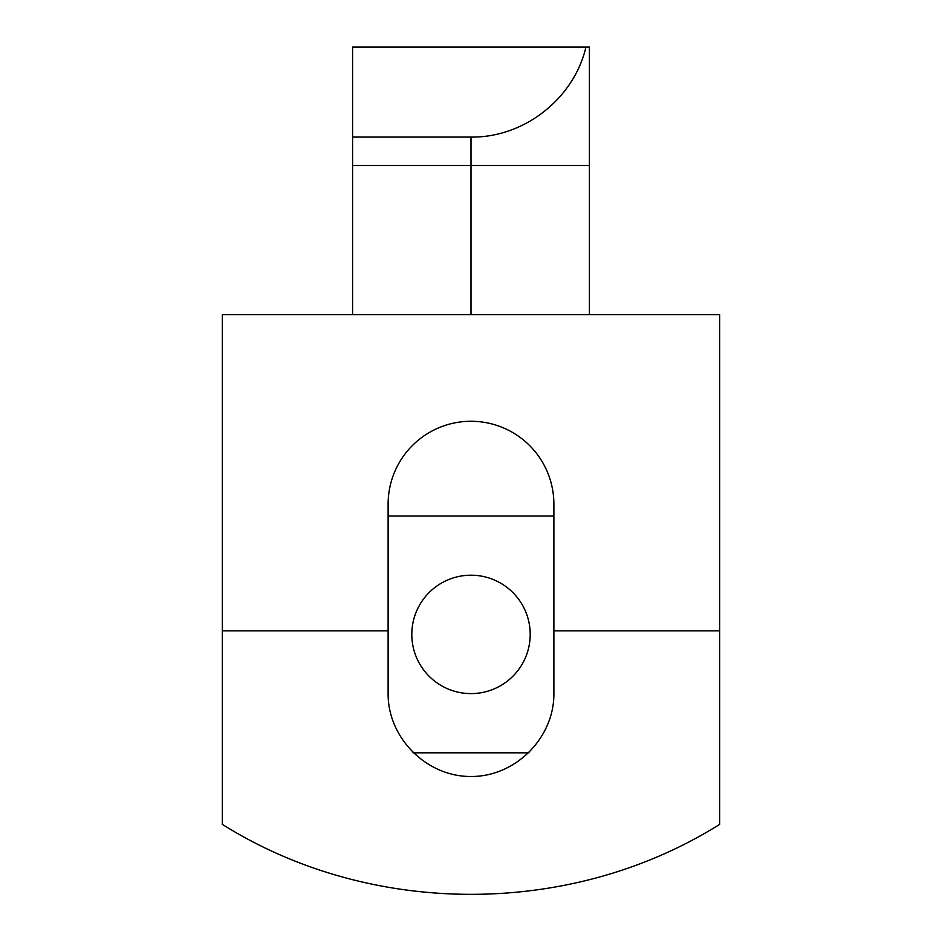 <?xml version="1.0" encoding="UTF-8"?>
<svg xmlns="http://www.w3.org/2000/svg" width="942" height="942" viewBox="0 0 942 942"><rect width="100%" height="100%" fill="white"/><g stroke="black" fill="none" stroke-linecap="round" stroke-linejoin="round"><path stroke-width="1.41" d="M388.116 515.992L553.884 515.992M529.004 752.811L412.996 752.811M530.205 634.402A59.205 59.205 0 0 1 441.398 685.67A59.205 59.205 0 0 1 441.398 583.133A59.205 59.205 0 0 1 530.205 634.402M471 314.699L471 137.085L352.591 137.085L352.591 47.1L589.409 47.1L589.409 165.509L352.591 165.509L352.591 137.085M471 137.085C524.023 137.791 573.902 98.745 585.948 47.1M589.409 314.699L589.409 165.509M222.347 630.846L222.347 824.38C371.03 917.649 570.97 917.649 719.653 824.38L719.653 314.699L222.347 314.699L222.347 630.846L388.116 630.846L388.116 504.158A82.884 82.884 0 0 1 471 421.274A82.884 82.884 0 0 1 553.884 504.158L553.884 630.846L719.653 630.846M553.884 630.846L553.884 693.606C554.214 737.951 515.345 776.82 471 776.491C426.655 776.82 387.786 737.951 388.116 693.606L388.116 630.846M352.591 314.699L352.591 165.509"/></g></svg>
